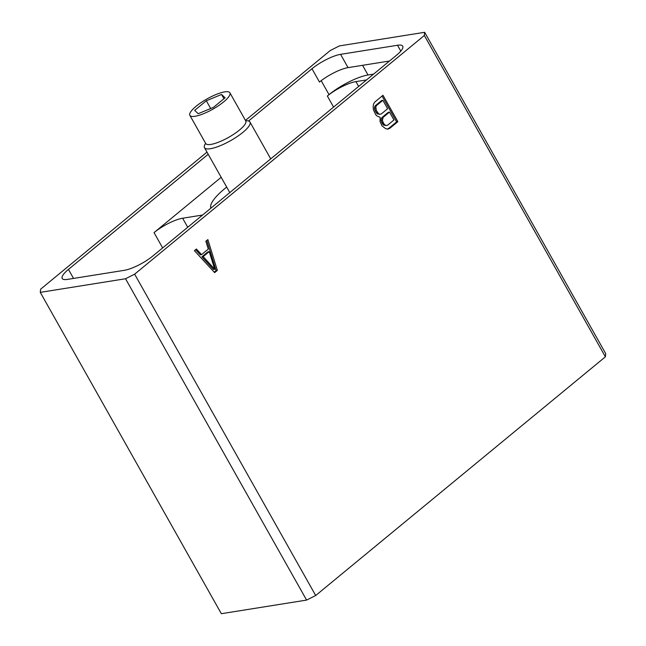 <?xml version="1.0" encoding="UTF-8"?>
<svg xmlns="http://www.w3.org/2000/svg" width="646" height="646" viewBox="0 0 646 646"><rect width="100%" height="100%" fill="white"/><g stroke="black" fill="none" stroke-linecap="round" stroke-linejoin="round"><path stroke-width="0.97" d="M206.978 152.109L40.609 289.182L40.278 292.363L221.344 613.7L306.6 600.086L315.692 595.507L605.391 356.818L605.722 353.637L424.656 32.3L339.4 45.914L330.308 50.493L245.456 120.406M605.391 356.818L424.333 35.482L424.656 32.3M424.333 35.482L134.626 274.17L315.692 595.507M214.658 272.62L217.347 270.399L207.867 239.585L205.848 241.249L208.295 249.09L201.568 254.637L196.424 249.009L194.406 250.672L214.658 272.62M380.155 117.354L380.058 121.545L381.931 125.752L385.492 128.578L387.786 129.152L389.788 128.328L397.863 121.674L382.997 95.293L374.922 101.947L373.558 103.893L373.154 106.687L373.412 109.763L375.609 114.528L376.893 115.933L380.155 117.354M134.626 274.17L125.534 278.749L306.6 600.086M40.278 292.363L125.534 278.749M208.198 154.265L68.452 269.406A22.973 5.895 -29.4 0 0 62.21 278.483A22.973 5.895 -29.4 0 0 67.426 279.403L124.363 270.311A22.973 5.895 -29.4 0 0 152.949 255.913L396.491 55.257A22.973 5.895 -29.4 0 0 402.724 46.181A22.973 5.895 -29.4 0 0 397.508 45.26L340.571 54.353A22.973 5.895 -29.4 0 0 311.986 68.751L248.549 121.02M373.622 74.096L368.01 74.993A31.331 8.043 -29.4 0 0 329.032 94.631L327.344 96.012L333.586 107.083M221.174 177.311L154.039 232.625L162.655 247.911M202.553 215.037L182.624 218.227A22.973 5.895 -29.4 0 0 154.039 232.625M270.545 158.545L271.263 158.431M226.689 187.09A50.235 12.896 -29.4 0 0 210.903 208.165M366.557 79.918L355.93 81.614A22.973 5.895 -29.4 0 0 327.344 96.012M389.498 61.015L348.057 67.636A22.973 5.895 -29.4 0 0 319.471 82.034L311.986 68.751M214.222 272.144L216.095 270.601L206.817 240.449M217.347 270.399L216.095 270.601M201.568 254.637L200.317 254.839L195.609 249.687M214.738 269.261L213.479 269.463L201.915 256.801L207.972 251.811L209.223 251.617L214.738 269.261L203.167 256.607L201.915 256.801M203.167 256.607L209.223 251.617M397.863 121.674L396.612 121.876L382.061 96.06M389.788 128.328L388.537 128.522L396.612 121.876M387.309 129.03L388.537 128.522M386.227 125.502L383.667 125.138L382.384 123.733L381.14 120.649L381.18 118.969L381.875 117.58L388.262 112.307L389.514 112.105L393.947 119.97L387.552 125.235L386.227 125.502L384.919 124.936L383.635 123.531L382.392 120.447L383.126 117.378L389.514 112.105M379.905 114.277L377.345 113.914L376.061 112.501L374.494 108.859L374.535 107.179L375.229 105.791L381.625 100.518L382.876 100.324L387.616 108.738L381.229 114.011L379.905 114.277L378.596 113.712L376.36 110.619L375.108 110.821M384.919 124.936L383.667 125.138M383.635 123.531L382.384 123.733M383.005 122.409L381.754 122.611M382.392 120.447L381.14 120.649M382.432 118.767L381.18 118.969M383.126 117.378L381.875 117.58M377.312 112.307L376.061 112.501M376.36 110.619L375.786 106.978L376.481 105.589L382.876 100.324M375.746 108.657L374.494 108.859M375.786 106.978L374.535 107.179M376.481 105.589L375.229 105.791M378.596 113.712L377.345 113.914M205.646 143.364A26.106 6.702 -29.4 0 0 204.475 147.668A26.106 6.702 -29.4 0 0 210.402 148.717A26.106 6.702 -29.4 0 0 237.155 136.605A26.106 6.702 -29.4 0 0 249.978 122.037A26.106 6.702 -29.4 0 0 245.682 120.802M224.687 91.877A22.973 5.895 -29.4 0 0 201.148 102.536A22.973 5.895 -29.4 0 0 189.867 115.351A22.973 5.895 -29.4 0 0 195.076 116.272A22.973 5.895 -29.4 0 0 218.623 105.613A22.973 5.895 -29.4 0 0 229.903 92.798A22.973 5.895 -29.4 0 0 224.687 91.877M221.538 94.469L206.316 100.776L194.656 110.377L198.225 113.68L213.455 107.373L225.107 97.772L221.538 94.469L223.944 98.733M206.316 100.776L210.685 108.52M73.531 278.426L68.452 269.406M321.175 80.685L329.032 94.631M182.624 218.227L187.72 227.263M355.93 81.614L358.651 86.435M362.559 65.319L368.01 74.993M397.508 45.26L400.811 51.115M340.571 54.353L348.057 67.636M205.977 143.824L205.719 143.493A22.973 5.895 -29.4 0 0 210.935 144.413A22.973 5.895 -29.4 0 0 234.474 133.754A22.973 5.895 -29.4 0 0 245.755 120.939L245.908 121.319M249.978 122.037L270.731 158.868M204.475 147.668L229.798 192.597M205.719 143.493L189.867 115.351M245.755 120.939L229.903 92.798"/></g></svg>
